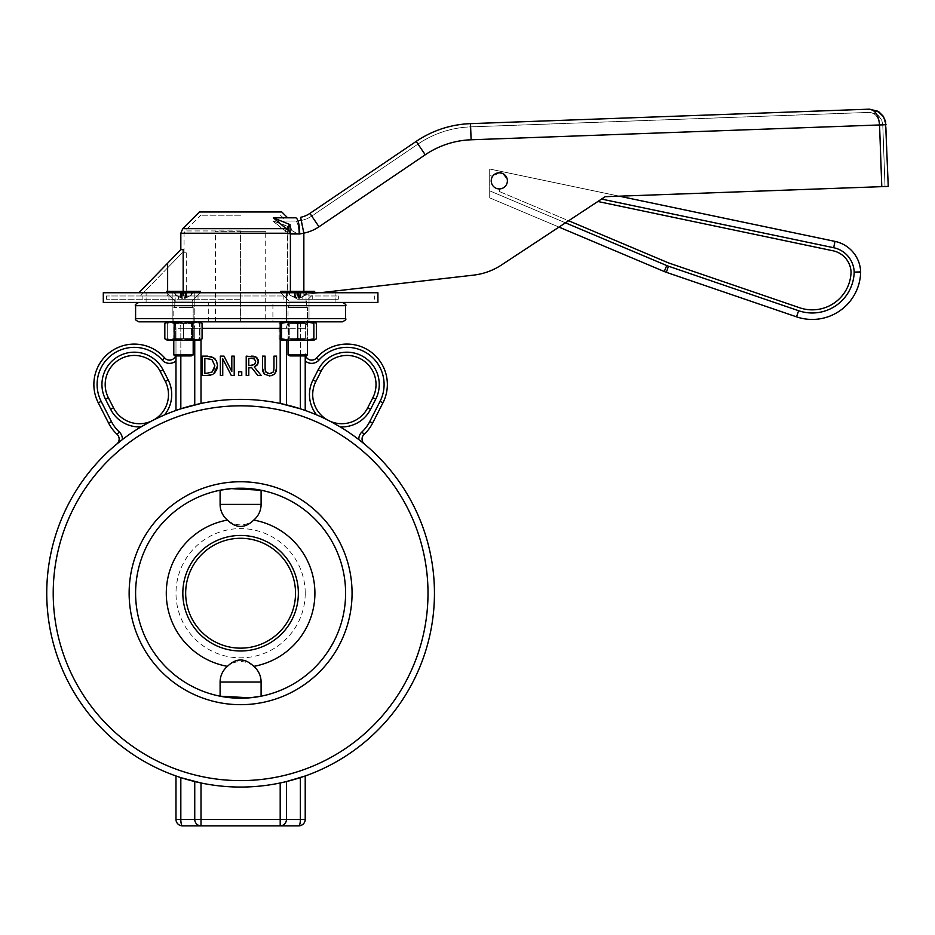 <?xml version="1.0" encoding="UTF-8"?>
<svg xmlns="http://www.w3.org/2000/svg" width="935" height="935" viewBox="0 0 935 935"><rect width="100%" height="100%" fill="white"/><g stroke="black" fill="none" stroke-linecap="round" stroke-linejoin="round"><path stroke-width="0.7" stroke-dasharray="4.67 3.51" d="M267.69 373.439L271.676 373.31L273.791 370.482M273.897 369.816L273.967 356.118L276.55 356.118L276.55 368.215M276.141 371.686L274.691 374.117M274.504 374.304L270.869 375.835M265.271 370.47L267.34 373.31M262.513 368.215L262.513 356.118L265.096 356.118L265.096 368.215M263.46 372.948L262.934 371.709M220.344 356.118L224.003 356.118L231.81 371.464L231.81 356.118L234.206 356.118L234.206 375.496L231.319 375.496L222.74 358.783L222.74 375.496L220.344 375.496L220.344 356.118M216.464 370.611L214.91 372.843M212.397 374.584L210.597 375.18M206.717 375.496L202.252 375.496L202.252 356.118L206.67 356.118M214.395 368.998L214.115 361.985L211.918 359.507L204.835 358.35L204.835 373.264L210.188 372.901L212.151 371.978L214.302 369.278M214.98 358.771L216.733 361.413M216.92 361.892L217.539 365.819M207.687 356.13L211.006 356.539M252.333 365.562L255.384 363.341M255.5 362.955L255.395 360.174M255.36 360.08L252.929 358.456M252.695 358.421L248.792 358.35L248.792 365.632L251.048 365.632M254.32 367.069L261.216 375.496L257.873 375.496L251.737 367.782L248.792 367.782L248.792 375.496L246.209 375.496L246.209 356.118L251.211 356.118M253.993 356.293L255.302 356.691M256.891 357.719L257.744 358.83M257.803 358.911L258.06 359.496M258.165 362.967L257.791 364.054M241.756 375.496L238.635 375.496L238.635 371.791L241.756 371.791L241.756 375.496M155.607 418.997L153.948 419.815A29.078 29.078 0 0 0 165.32 381.422L168.206 379.961A32.304 32.304 0 0 1 164.572 414.895A193.849 193.849 0 0 1 175.979 410.453L175.979 360.898A9.689 9.689 0 0 1 162.222 360.045A37.155 37.155 0 0 0 101.155 401.384L98.28 402.845A40.38 40.38 0 0 1 164.653 357.918A6.463 6.463 0 0 0 175.979 353.664L175.979 410.453A193.849 193.849 0 0 0 164.572 414.895A193.849 193.849 0 0 1 175.979 410.453L175.979 328.29L180.829 328.29A6.463 1.613 -90 0 0 179.216 321.827L169.527 321.827L179.216 321.827A6.463 1.613 -90 0 1 180.829 328.29L180.829 408.805L201.013 403.452A193.849 193.849 0 0 1 280.196 403.452A193.849 193.849 0 0 0 201.013 403.452A193.849 193.849 0 0 1 280.196 403.452L300.369 408.805L300.369 328.29L202.135 328.29M163.438 415.385L156.461 418.576A193.849 193.849 0 0 1 163.438 415.385A193.849 193.849 0 0 0 156.461 418.576M153.948 419.815A193.849 193.849 0 0 1 154.123 419.721A193.849 193.849 0 0 0 153.948 419.815A29.078 29.078 0 0 0 165.32 381.422L160.165 371.312A29.078 29.078 0 0 0 121.059 358.608A29.078 29.078 0 0 0 108.355 397.714L113.509 407.824A29.078 29.078 0 0 0 151.248 421.194L141.021 426.898A193.849 193.849 0 0 0 122.356 439.602A193.849 193.849 0 0 1 141.021 426.898A32.304 32.304 0 0 1 110.622 409.296L105.468 399.175A32.304 32.304 0 0 1 119.586 355.721A32.304 32.304 0 0 1 163.052 369.839L168.206 379.961M325.742 419.067L317.362 415.21M339.113 426.267L332.439 422.503A193.849 193.849 0 0 1 339.113 426.267A193.849 193.849 0 0 0 332.439 422.503M331.598 422.047L329.962 421.194A29.078 29.078 0 0 0 367.7 407.824L372.855 397.714A29.078 29.078 0 0 0 360.139 358.608A29.078 29.078 0 0 0 321.032 371.312L315.878 381.422L313.003 379.961L318.157 369.839A32.304 32.304 0 0 1 361.611 355.721A32.304 32.304 0 0 1 375.73 399.175L370.576 409.296A32.304 32.304 0 0 1 340.176 426.898A193.849 193.849 0 0 1 358.841 439.602L360.407 440.817M288.027 340.246L288.027 307.475L289.008 305.488L289.008 301.012L280.757 292.748L314.674 292.748L280.757 292.748L314.674 292.748L280.757 292.748L289.008 301.012L306.411 301.012L289.008 301.012L306.411 301.012L289.008 301.012L289.008 305.488L306.411 305.488L289.008 305.488L306.411 305.488L289.008 305.488L288.027 307.475L307.405 307.475L288.027 307.475L307.405 307.475L288.027 307.475L288.027 354.938L307.405 354.938L288.027 354.938L290.002 355.931L305.593 355.849A6.463 6.463 0 0 1 305.219 353.664L305.219 410.453A193.849 193.849 0 0 1 316.626 414.895L327.25 419.815M305.219 355.931L305.219 353.664A6.463 6.463 0 0 0 316.544 357.918A40.38 40.38 0 0 1 382.929 402.845L372.621 423.076A40.38 40.38 0 0 1 364.124 434.331A6.463 6.463 0 0 0 364.393 444.043M175.979 360.898L175.979 353.664A6.463 6.463 0 0 1 175.605 355.849M117.085 434.331A40.38 40.38 0 0 1 108.589 423.076A40.38 40.38 0 0 0 117.085 434.331A6.463 6.463 0 0 1 116.805 444.043A6.463 6.463 0 0 0 117.085 434.331L119.283 431.97A9.689 9.689 0 0 1 122.356 439.602A193.849 193.849 0 0 1 141.021 426.898A193.849 193.849 0 0 0 122.356 439.602L120.79 440.817M240.599 302.437L138.824 302.437L240.599 302.437M272.903 302.437L208.295 302.437L272.903 302.437L272.903 321.827L208.295 321.827L272.903 321.827M309.017 302.437L286.402 302.437L309.017 302.437L286.402 302.437L309.017 302.437L309.017 321.827L193.954 321.827L309.017 321.827L291.93 321.827L309.017 321.827L309.017 302.437L286.402 302.437L309.017 302.437L286.402 302.437L309.017 302.437L309.017 292.748L286.402 292.748L309.017 292.748L286.402 292.748L309.017 292.748L309.017 302.437M194.796 302.437L172.18 302.437L194.796 302.437L172.18 302.437L194.796 302.437L194.796 321.827L172.18 321.827L194.796 321.827L194.796 302.437L172.18 302.437L194.796 302.437L172.18 302.437L194.796 302.437L194.796 292.748L172.18 292.748L194.796 292.748L172.18 292.748L194.796 292.748L194.796 302.437M342.374 321.827L138.824 321.827M189.267 321.827L172.18 321.827L189.267 321.827M292.702 321.827L301.982 321.827L292.702 321.827A6.463 6.253 -90 0 0 286.449 328.29A6.463 6.253 -90 0 1 292.702 321.827M313.868 322.154L301.982 321.827L311.682 321.827A6.463 6.463 0 0 0 305.219 328.29A6.463 6.463 0 0 1 311.682 321.827L297.716 321.827L307.042 323.265L311.706 321.827L316.369 323.265M180.829 355.931L180.829 328.29L175.979 328.29A6.463 6.463 0 0 0 169.527 321.827A6.463 6.463 0 0 1 175.979 328.29L175.979 355.931M287.255 321.827L291.93 321.827L287.255 321.827M175.979 775.98L175.979 819.376L180.829 819.376A6.463 1.613 -90 0 0 182.442 825.839L201.013 825.839A6.463 6.253 90 0 1 194.749 819.376L201.013 819.376L201.013 825.839M280.196 825.839L280.196 819.376L286.449 819.376A6.463 6.253 -90 0 1 280.196 825.839L298.756 825.839A6.463 1.613 90 0 0 300.369 819.376L305.219 819.376L305.219 775.98M286.449 781.567L286.449 819.376L300.369 819.376L300.369 777.628L280.196 782.981A193.849 193.849 0 0 1 201.013 782.981L180.829 777.628L180.829 819.376L194.749 819.376L194.749 781.567M261.099 504.374L261.099 490.232A105.001 105.001 0 0 1 345.599 593.211A105.001 105.001 0 0 0 240.599 488.21A105.001 105.001 0 0 0 135.598 593.211A105.001 105.001 0 0 0 240.599 698.223A105.001 105.001 0 0 0 261.099 490.232C247.436 487.696 233.773 487.696 220.099 490.232A105.001 105.001 0 0 0 220.099 696.201A105.001 105.001 0 0 1 220.099 490.232L220.099 504.374L261.099 504.374A20.5 20.5 0 0 1 240.599 524.862A20.5 20.5 0 0 1 220.099 504.374M201.013 782.981A193.849 193.849 0 0 0 280.196 782.981L280.196 819.376L201.013 819.376L201.013 782.981M434.448 593.211A193.849 193.849 0 0 1 240.599 787.071A193.849 193.849 0 0 1 46.75 593.211A193.849 193.849 0 0 0 240.599 787.071A193.849 193.849 0 0 0 434.448 593.211M316.626 414.895A193.849 193.849 0 0 0 305.219 410.453A193.849 193.849 0 0 1 316.626 414.895A32.304 32.304 0 0 1 313.003 379.961M329.962 421.194A193.849 193.849 0 0 1 330.137 421.276A193.849 193.849 0 0 0 329.962 421.194A29.078 29.078 0 0 0 367.7 407.824L370.576 409.296M358.841 439.602A193.849 193.849 0 0 0 340.176 426.898A193.849 193.849 0 0 1 358.841 439.602A9.689 9.689 0 0 1 361.915 431.97A37.155 37.155 0 0 0 369.734 421.615L380.042 401.384A37.155 37.155 0 0 0 318.975 360.045A9.689 9.689 0 0 1 305.219 360.898M220.099 682.059A20.5 20.5 0 0 1 240.599 661.571A20.5 20.5 0 0 1 261.099 682.059L220.099 682.059L220.099 696.201C233.773 698.737 247.436 698.737 261.099 696.201A105.001 105.001 0 0 0 345.599 593.211M265.727 321.827L215.471 321.827L240.599 321.827L240.599 231.366L215.471 231.366L265.727 231.366L240.599 231.366L240.599 321.827L265.727 321.827L265.727 231.366M215.471 321.827L215.471 231.366M305.219 593.211A64.62 64.62 0 0 0 208.295 537.251A64.62 64.62 0 0 0 208.295 649.171A64.62 64.62 0 0 0 305.219 593.211M295.53 593.211A54.92 54.92 0 0 0 213.133 545.654A54.92 54.92 0 0 0 213.133 640.779A54.92 54.92 0 0 0 295.53 593.211M261.099 682.059L261.099 696.201M183.482 299.212L198.021 299.212L183.482 299.212M173.209 295.974L142.868 295.974L173.209 295.974M297.716 299.212L338.33 299.212L297.716 299.212M307.989 295.974L338.33 295.974L307.989 295.974M619.25 196.175L489.706 169.025L489.706 175.628L489.706 169.025L834.99 241.394A32.304 32.304 0 0 1 860.656 271.898A6.463 6.463 0 0 1 860.656 272.295A48.468 48.468 0 0 1 796.526 316.836L666.363 272.33L668.455 266.206L798.619 310.724L796.526 316.836M499.454 172.776L492.663 176.248L489.706 175.628L489.706 190.845L666.76 265.563L664.259 271.524L489.706 197.858L489.706 190.845L489.706 197.858L558.99 227.1L605.155 196.689L885.024 186.532L881.787 186.649L879.554 124.963C878.69 117.155 875.3 112.971 869.398 112.399C875.3 112.971 878.69 117.155 879.554 124.963C878.608 115.204 875.195 109.933 869.281 109.173L470.515 123.642L471.1 139.782A87.399 87.399 0 0 0 425.238 154.778L318.999 226.773A41.83 41.83 0 0 1 303.852 233.131L301.28 220.461A28.903 28.903 0 0 0 311.741 216.067L417.992 144.072A100.326 100.326 0 0 1 470.632 126.868L869.398 112.399L876.118 114.012L878.444 115.648L881.752 120.241L882.78 124.846L881.81 120.37L878.666 115.858L876.457 114.199L869.398 112.399L470.632 126.868A100.326 100.326 0 0 0 417.992 144.072L311.741 216.067A28.903 28.903 0 0 1 301.28 220.461L303.852 233.131L298.861 233.972L303.852 233.131L300.322 217.364L303.594 233.236L299.691 233.972A16.152 4.161 90 0 0 295.53 217.808L273.324 217.832L289.908 224.552L291.778 230.466L297.692 233.972L291.778 230.466M565.476 222.822L489.706 190.845L489.706 175.628L492.663 176.248A8.076 8.076 0 0 0 491.226 180.841A8.076 8.076 0 0 1 503.346 173.852A8.076 8.076 0 0 1 503.346 187.841A8.076 8.076 0 0 1 491.226 180.841A8.076 8.076 0 0 0 507.202 182.5A8.076 8.076 0 0 0 507.226 179.298A8.076 8.076 0 0 1 499.302 188.928A8.076 8.076 0 0 1 491.226 180.841A8.076 8.076 0 0 0 503.346 187.841A8.076 8.076 0 0 0 503.346 173.852A8.076 8.076 0 0 0 491.226 180.841A8.076 8.076 0 0 1 492.663 176.248C498.858 170.895 503.708 171.911 507.226 179.298L502.411 173.396M491.226 180.841A8.076 8.076 0 0 1 503.346 173.852A8.076 8.076 0 0 1 503.346 187.841A8.076 8.076 0 0 1 491.226 180.841A8.076 8.076 0 0 0 503.346 187.841A8.076 8.076 0 0 0 503.346 173.852A8.076 8.076 0 0 0 491.226 180.841A8.076 8.076 0 0 1 503.346 173.852A8.076 8.076 0 0 1 503.346 187.841A8.076 8.076 0 0 1 491.226 180.841M597.851 201.504L833.027 250.79A22.709 22.709 0 0 1 851.06 272.132A22.709 22.709 0 0 0 833.027 250.79A22.709 22.709 0 0 1 851.06 272.132A38.861 38.861 0 0 1 799.635 307.755A38.861 38.861 0 0 0 851.06 272.132A38.861 38.861 0 0 1 799.635 307.755L669.472 263.238A22.709 22.709 0 0 1 667.987 262.677A22.709 22.709 0 0 0 669.472 263.238A22.709 22.709 0 0 1 667.987 262.677L499.302 191.5L667.987 262.677L499.302 191.5L499.302 188.928L499.302 191.5L499.302 188.928L499.302 191.5L568.632 220.753M303.852 294.607L320.062 292.748L303.852 294.607L303.852 233.236L301.28 220.461L295.53 221.046L300.93 220.531L303.852 233.236L303.852 294.607M288.88 231.892L293.239 233.972L288.88 231.892L288.716 226.784L287.267 233.236L287.7 295.974L186.264 295.974L287.7 295.974L287.7 233.236L284.824 230.945L288.716 226.784L273.09 221.046L288.424 226.41L284.824 230.945L272.915 221.046L295.53 221.046A12.926 3.331 90 0 1 298.861 233.972A12.926 3.331 90 0 0 295.53 221.046L272.915 221.046L287.489 232.523M501.604 264.909A64.62 64.62 0 0 1 473.426 275.147A64.62 64.62 0 0 0 501.604 264.909L605.155 196.689L501.604 264.909A64.62 64.62 0 0 1 473.426 275.147L320.062 292.748L473.426 275.147M882.78 124.846L885.024 186.532L882.78 124.846L879.554 124.963L882.78 124.846M186.264 252.836L182.196 252.836L186.264 252.836L186.264 295.974L186.264 252.836M167.634 295.974L186.264 295.974L167.634 295.974L167.634 267.819L182.196 252.836L140.285 295.974L167.634 267.819L167.634 295.974L140.285 295.974L167.634 295.974M240.599 295.974L106.52 295.974L240.599 295.974M240.599 215.214L200.744 215.214L240.599 215.214M173.209 299.212L142.868 299.212L173.209 299.212M307.989 299.212L338.33 299.212L307.989 299.212M240.599 299.212L106.52 299.212L240.599 299.212M470.515 123.642A103.563 103.563 0 0 0 416.18 141.395L309.929 213.39L318.999 226.773A41.83 41.83 0 0 1 303.852 233.131L303.852 233.131A41.83 41.83 0 0 0 318.999 226.773L311.741 216.067L318.999 226.773L425.238 154.778L417.992 144.072L425.238 154.778A87.399 87.399 0 0 1 471.1 139.782L470.632 126.868L471.1 139.782L886.018 124.729L888.25 186.416L881.787 186.649L879.554 124.963L471.1 139.782L879.554 124.963L881.787 186.649M303.852 233.236L303.852 292.748L320.062 292.748L290.388 292.748L303.852 292.748L303.852 291.311M296.64 233.236L290.388 233.236L286.636 228.666L289.908 224.552M182.722 228.666L286.636 228.666L273.324 217.832M138.918 292.748L167.634 292.748L138.918 292.748L180.829 249.61L183.166 249.61L180.829 249.61L183.166 249.61L183.166 292.748L290.388 292.748L167.634 292.748L183.166 292.748L183.166 291.311L182.302 291.311L182.851 297.54L180.759 297.54L176.131 295.004L174.681 291.802L173.08 291.311L180.245 291.311L180.315 297.54L181.729 297.54L179.391 291.311L184.662 291.311L184.125 297.54L186.205 297.54L190.845 295.004L192.283 291.802L193.884 291.311L186.731 291.311L186.661 297.54L185.247 297.54L187.584 291.311L182.302 291.311L182.851 297.54L180.759 297.54L176.131 295.004L173.922 291.311L182.302 291.311L180.899 291.311L180.759 297.54L180.899 291.311L173.08 291.311L180.245 291.311L180.315 297.54L181.729 297.54L179.391 291.311L181.238 291.311L180.245 291.311L181.238 291.311L181.799 297.751L181.238 291.311L179.391 291.311L184.662 291.311L184.125 297.54L186.205 297.54L190.845 295.004L193.042 291.311L184.662 291.311L186.077 291.311L186.205 297.54L186.077 291.311L193.884 291.311L186.731 291.311L186.661 297.54L185.247 297.54L187.584 291.311L185.738 291.311L186.731 291.311L185.738 291.311L185.165 297.751L185.738 291.311L185.247 297.54L185.773 291.311L187.584 291.311L183.166 291.311L183.202 295.004L186.673 295.004L183.202 295.004L182.851 297.54L183.166 291.311M377.915 292.748L103.294 292.748M320.565 292.748L335.104 292.748L320.565 292.748M160.645 292.748L175.184 292.748L160.645 292.748M199.412 211.976L281.797 211.976M284.883 217.808L287.629 217.808L284.883 217.808M320.565 302.437L335.104 302.437L320.565 302.437M160.645 302.437L175.184 302.437L160.645 302.437M377.915 302.437L103.294 302.437M307.311 291.802L300.953 291.311L300.895 297.54L299.469 297.54L301.818 291.311L296.535 291.311L297.073 297.54L294.993 297.54L290.364 295.004L288.915 291.802L287.314 291.311L294.478 291.311L294.537 297.54L295.963 297.54L293.613 291.311L298.896 291.311L298.358 297.54L300.439 297.54L305.067 295.004L306.516 291.802L308.118 291.311L300.953 291.311L300.895 297.54L299.469 297.54L301.818 291.311L299.96 291.311L300.953 291.311L299.96 291.311L299.399 297.751L299.96 291.311L299.469 297.54L299.995 291.311L301.818 291.311L296.535 291.311L297.073 297.54L294.993 297.54L290.364 295.004L288.155 291.311L296.535 291.311L295.133 291.311L294.993 297.54L295.133 291.311L287.314 291.311L294.478 291.311L294.537 297.54L295.963 297.54L293.613 291.311L295.472 291.311L294.478 291.311L295.472 291.311L296.033 297.751L295.472 291.311L293.613 291.311L298.896 291.311L298.358 297.54L300.439 297.54L305.067 295.004L307.276 291.311L298.896 291.311L300.299 291.311L300.439 297.54L300.299 291.311L308.118 291.311L305.733 295.004L300.895 297.54L305.733 295.004L307.323 291.802L305.722 295.004L307.323 291.802L306.516 291.802L307.323 291.802M297.342 291.802L297.423 295.004L300.906 295.004L297.423 295.004L297.073 297.54L297.342 291.802L301.573 291.802L297.342 291.802M288.109 291.802L289.698 295.004L294.537 297.54L289.698 295.004L288.109 291.802L289.698 295.004L288.109 291.802L288.915 291.802L288.109 291.802M298.09 291.802L297.996 295.004L294.525 295.004L297.996 295.004L298.358 297.54L298.09 291.802L293.859 291.802L298.09 291.802M300.871 291.311L280.757 291.311L300.871 291.311M305.792 321.827L281.564 321.827L289.64 321.827L297.716 323.265L305.792 321.827L313.868 321.827L305.792 321.827L313.868 323.265L313.868 321.827L311.706 321.827L313.868 321.827M281.564 340.246L279.062 338.797L283.726 340.246L281.564 340.246L289.64 340.246L281.564 338.797L281.564 340.246L288.389 338.797L297.716 340.246L307.042 338.797L311.706 340.246L283.726 340.246L279.062 338.797L279.062 323.265L283.726 321.827L279.062 323.265L281.564 321.827L288.389 323.265L297.716 321.827L281.564 321.827L281.564 323.265L289.64 321.827M305.792 340.246L297.716 338.797L289.64 340.246L313.868 340.246L313.868 338.797L305.792 340.246M313.868 338.797L313.868 323.265M297.716 338.797L297.716 323.265M281.564 338.797L281.564 323.265M316.369 338.797L311.706 340.246L307.042 338.797L297.716 340.246L307.276 340.246L305.651 338.622L289.768 338.622L305.651 338.622L289.768 338.622L305.651 338.622L307.276 340.246L288.155 340.246L313.868 339.908M305.651 323.44L305.651 338.622L305.651 323.44L289.768 323.44L305.651 323.44L297.716 323.44L305.651 323.44L307.276 321.827L288.155 321.827L289.768 323.44L297.716 323.44L289.768 323.44L288.155 321.827L311.706 321.827L307.042 323.265L297.716 321.827L288.389 323.265L283.726 321.827L307.276 321.827L305.651 323.44M288.027 354.938L307.405 354.938L307.405 307.475L307.405 340.246M280.757 292.748L280.757 291.311L314.674 291.311L314.674 292.748L306.411 301.012L306.411 305.488L307.405 307.475L306.411 305.488L306.411 301.012L314.674 292.748M311.706 340.246L313.868 340.246L311.706 340.246M288.389 338.797L283.726 340.246L297.716 340.246L288.389 338.797L288.389 323.265L288.389 338.797M307.042 338.797L307.042 323.265L307.042 338.797M184.92 355.931L175.78 355.931L184.92 355.931M185.282 354.938L173.793 354.938L185.282 354.938M181.682 307.475L193.183 307.475L181.682 307.475M173.887 291.802L175.464 295.004L180.315 297.54L175.464 295.004L173.875 291.802L174.681 291.802L173.08 291.311L175.476 295.004L173.887 291.802M183.868 291.802L183.774 295.004L180.291 295.004L183.774 295.004L184.125 297.54L183.868 291.802L179.625 291.802L183.868 291.802M193.089 291.802L191.5 295.004L186.661 297.54L191.5 295.004L193.101 291.802L191.5 295.004L193.101 291.802L192.283 291.802L193.101 291.802M181.869 301.012L192.189 301.012L181.869 301.012M180.338 292.748L200.452 292.748L180.338 292.748M180.338 291.311L200.452 291.311L180.338 291.311M181.869 305.488L192.189 305.488L181.869 305.488M167.33 321.827L167.33 323.265L175.406 321.827L167.33 321.827L175.406 321.827L183.482 323.265L191.558 321.827L175.406 321.827L167.33 323.265L167.33 321.827L183.482 321.827L167.33 321.827M199.646 323.265L199.646 321.827L191.558 321.827L199.646 323.265L191.558 321.827L183.482 323.265L175.406 321.827L199.646 321.827L199.646 338.797L191.558 340.246L199.646 340.246L199.646 338.797L199.646 340.246L191.558 340.246L199.646 338.797L199.646 323.265M183.482 338.797L175.406 340.246L191.558 340.246L183.482 338.797L191.558 340.246L175.406 340.246L167.33 338.797L167.33 340.246L175.406 340.246L183.482 338.797L183.482 323.265L183.482 338.797M167.33 338.797L175.406 340.246L167.33 340.246L167.33 323.265L167.33 338.797M173.933 340.246L175.546 338.622L191.43 338.622L175.546 338.622L191.43 338.622L175.546 338.622L173.933 340.246L193.042 340.246L173.933 340.246L193.042 340.246L183.482 340.246L174.155 338.797L169.492 340.246L197.472 340.246L192.809 338.797L183.482 340.246L173.933 340.246M164.829 323.265L169.492 321.827L174.155 323.265L183.482 321.827L173.933 321.827L175.546 323.44L175.546 338.622L175.546 323.44L191.43 323.44L175.546 323.44L183.482 323.44L175.546 323.44L173.933 321.827L193.042 321.827L191.43 323.44L183.482 323.44L191.43 323.44L193.042 321.827L173.933 321.827L193.042 321.827L183.482 321.827L192.809 323.265L197.472 321.827L202.135 323.265M175.909 355.931L173.793 354.938L193.183 354.938L191.196 355.931L175.909 355.931M193.007 307.475L173.793 307.475L193.007 307.475M192.037 301.012L174.787 301.012L192.037 301.012M200.148 292.748L166.523 292.748L200.148 292.748M166.523 292.748L174.787 301.012L174.787 305.488L174.787 301.012L166.523 292.748L166.523 291.311L200.452 291.311L200.452 292.748L192.189 301.012L192.189 305.488L174.787 305.488L192.189 305.488L193.183 307.475L193.183 354.938M199.646 321.827L183.482 321.827M167.33 340.246L169.492 340.246L164.829 338.797M202.135 338.797L197.472 340.246L199.646 340.246M192.809 338.797L192.809 323.265M174.155 338.797L174.155 323.265M201.013 339.452L201.013 328.29L194.749 328.29L201.013 328.29L201.013 321.827M163.052 369.839L160.165 371.312A29.078 29.078 0 0 0 121.059 358.608A29.078 29.078 0 0 0 108.355 397.714L105.468 399.175M110.622 409.296L113.509 407.824A29.078 29.078 0 0 0 151.248 421.194M375.73 399.175L372.855 397.714A29.078 29.078 0 0 0 360.139 358.608A29.078 29.078 0 0 0 321.032 371.312L318.157 369.839M316.544 357.918L318.975 360.045M382.929 402.845L380.042 401.384M372.621 423.076L369.734 421.615M364.124 434.331L361.915 431.97M305.593 355.849A6.463 6.463 0 0 1 305.219 353.664M98.28 402.845A40.38 40.38 0 0 1 164.653 357.918A6.463 6.463 0 0 0 175.979 353.664M162.222 360.045L164.653 357.918M101.155 401.384L111.464 421.615L108.589 423.076M111.464 421.615A37.155 37.155 0 0 0 119.283 431.97M345.599 305.675L135.598 305.675M135.598 318.59L345.599 318.59M188.496 321.827A6.463 6.253 90 0 1 194.749 328.29A6.463 6.253 90 0 0 188.496 321.827M280.196 321.827L280.196 403.452A193.849 193.849 0 0 0 201.013 403.452L201.013 322.622M301.982 321.827A6.463 1.613 90 0 0 300.369 328.29A6.463 1.613 90 0 1 301.982 321.827M305.219 328.29L300.369 328.29L305.219 328.29M281.564 328.29L300.369 328.29L300.369 355.931M286.449 340.246L286.449 404.867M194.749 404.867L194.749 328.29L180.829 328.29L194.749 328.29L194.749 340.246M164.572 414.895A193.849 193.849 0 0 1 175.979 410.453M427.985 593.211A187.386 187.386 0 0 0 146.9 430.93A187.386 187.386 0 0 0 146.9 755.503A187.386 187.386 0 0 0 427.985 593.211M129.135 593.211A111.464 111.464 0 0 1 296.337 496.684A111.464 111.464 0 0 1 296.337 689.749A111.464 111.464 0 0 1 129.135 593.211M860.656 272.295L854.193 272.12L860.656 271.898M666.76 265.563A25.841 25.841 0 0 0 668.455 266.206M798.619 310.724A42.005 42.005 0 0 0 854.193 272.12A25.841 25.841 0 0 0 833.669 247.717L834.99 241.394M833.669 247.717L601.544 199.073M287.7 233.972L293.239 233.972M285.081 231.027L288.716 226.784L285.081 231.027M291.954 233.236L287.267 233.236M240.599 230.945L185.001 230.945L240.599 230.945M416.18 141.395L425.238 154.778L318.999 226.773M471.1 139.782A87.399 87.399 0 0 0 425.238 154.778M299.691 233.972L297.692 233.972M286.963 228.818L290.247 224.984M290.388 291.311L290.388 233.236L180.829 233.236M167.634 291.311L167.634 263.191M183.108 291.802L187.339 291.802L183.108 291.802M208.295 321.827L208.295 302.437M286.402 321.827L286.402 292.748L286.402 321.827M172.18 321.827L172.18 292.748L172.18 321.827M168.943 299.212L168.943 295.974L168.943 299.212M283.176 299.212L283.176 295.974L283.176 299.212M312.255 299.212L312.255 295.974L312.255 299.212M876.457 114.21L869.398 112.399L876.118 114.012M184.066 252.836L184.066 233.236L185.001 230.945L200.744 215.214M280.453 215.214L286.297 221.046M338.33 299.212L338.33 295.974L338.33 299.212M302.788 299.212L302.788 295.974L302.788 299.212M198.021 299.212L198.021 295.974L198.021 299.212M178.41 299.212L178.41 295.974L178.41 299.212M142.868 299.212L142.868 295.974L142.868 299.212M374.678 299.212L374.678 295.974M106.52 299.212L106.52 295.974M877.673 111.183L869.293 109.173M335.104 302.437L335.104 292.748L335.104 302.437M306.025 302.437L306.025 292.748L306.025 302.437M175.184 302.437L175.184 292.748L175.184 302.437M146.105 302.437L146.105 292.748L146.105 302.437M297.716 299.258L305.733 295.004L297.716 299.258L289.698 295.004L297.716 299.258M289.768 338.622L288.155 340.246L289.768 338.622L289.768 323.44L289.768 338.622M173.793 340.246L173.793 307.475L174.787 305.488L173.793 307.475L173.793 354.938M183.482 299.258L191.5 295.004L183.482 299.258L175.464 295.004L183.482 299.258M191.43 338.622L193.042 340.246L191.43 338.622L191.43 323.44L191.43 338.622M200.452 292.748L192.189 301.012L192.189 305.488L193.183 307.475L193.183 340.246"/><path stroke-width="1.4" d="M270.869 375.835L274.691 374.117L276.55 368.215L276.55 356.118L273.967 356.118L273.967 368.273L273.137 372.118L269.525 373.708L265.926 372.118L265.096 368.215L265.096 356.118L262.513 356.118L262.513 368.215L264.371 374.117L269.525 375.905L264.371 374.117L263.46 372.948M273.791 370.482L273.897 369.816M276.55 368.215L276.328 370.879M276.316 370.903L276.141 371.686M265.096 368.215L265.271 370.47M262.934 371.709L262.513 368.215M234.206 375.496L234.206 356.118L231.81 356.118L231.81 371.464L224.003 356.118L220.344 356.118L220.344 375.496L222.74 375.496L222.74 358.783L231.319 375.496L234.206 375.496M214.91 372.843L213.589 373.942L217.539 365.819L216.464 370.611M210.597 375.18L206.717 375.496L212.397 374.584M217.539 365.819L216.511 360.945L213.612 357.649L206.67 356.118L202.252 356.118L202.252 375.496L206.717 375.496M206.799 373.264L204.835 373.264L204.835 358.35L211.918 359.507L214.851 365.795L212.151 371.978L206.799 373.264M211.006 356.539L214.98 358.771M206.67 356.118L207.687 356.13M261.216 375.496L254.32 367.069L257.254 364.93L258.34 361.377L256.143 357.135L246.209 356.118L246.209 375.496L248.792 375.496L248.792 367.782L251.737 367.782L257.873 375.496L261.216 375.496M251.351 358.35L254.425 359.005L255.652 361.576L254.554 364.627L248.792 365.632L248.792 358.35L251.351 358.35M251.048 365.632L252.333 365.562M251.211 356.118L253.105 356.188M253.373 356.212L253.993 356.293M255.302 356.691L256.891 357.719M258.06 359.496L258.165 362.967M257.791 364.054L254.32 367.069M238.635 375.496L241.756 375.496L241.756 371.791L238.635 371.791L238.635 375.496M113.509 407.824L110.622 409.296A32.304 32.304 0 0 0 141.021 426.898A193.849 193.849 0 0 1 153.948 419.815A29.078 29.078 0 0 0 165.32 381.422L160.165 371.312A29.078 29.078 0 0 0 121.059 358.608A29.078 29.078 0 0 0 108.355 397.714L113.509 407.824A29.078 29.078 0 0 0 151.248 421.194L141.021 426.898A193.849 193.849 0 0 1 153.948 419.815L156.461 418.576A193.849 193.849 0 0 0 154.123 419.721A193.849 193.849 0 0 1 156.461 418.576M155.607 418.997L163.438 415.385A193.849 193.849 0 0 1 164.572 414.895A32.304 32.304 0 0 0 168.206 379.961L163.052 369.839A32.304 32.304 0 0 0 119.586 355.721A32.304 32.304 0 0 0 105.468 399.175L110.622 409.296M332.439 422.503A193.849 193.849 0 0 0 330.137 421.276A193.849 193.849 0 0 1 332.439 422.503L329.962 421.194A29.078 29.078 0 0 0 367.7 407.824L372.855 397.714A29.078 29.078 0 0 0 360.139 358.608A29.078 29.078 0 0 0 321.032 371.312L315.878 381.422A29.078 29.078 0 0 0 327.25 419.815A29.078 29.078 0 0 1 315.878 381.422A29.078 29.078 0 0 0 327.25 419.815L325.742 419.067M317.362 415.21L316.626 414.895A193.849 193.849 0 0 0 305.219 410.453L305.219 355.931M331.598 422.047L339.113 426.267A193.849 193.849 0 0 1 340.176 426.898A32.304 32.304 0 0 0 370.576 409.296L375.73 399.175A32.304 32.304 0 0 0 361.611 355.721A32.304 32.304 0 0 0 318.157 369.839L313.003 379.961A32.304 32.304 0 0 0 316.626 414.895A193.849 193.849 0 0 1 329.962 421.194A193.849 193.849 0 0 0 316.626 414.895M360.407 440.817L358.853 439.614A193.849 193.849 0 0 0 339.113 426.267M305.219 360.898A9.689 9.689 0 0 0 318.975 360.045A37.155 37.155 0 0 1 380.042 401.384L369.734 421.615A37.155 37.155 0 0 1 361.915 431.97L364.124 434.331A6.463 6.463 0 0 0 364.393 444.043A6.463 6.463 0 0 1 364.124 434.331A40.38 40.38 0 0 0 372.621 423.076L382.929 402.845A40.38 40.38 0 0 0 316.544 357.918A6.463 6.463 0 0 1 305.593 355.849L307.405 354.938L288.027 354.938L290.002 355.931L305.429 355.931L307.405 354.938L307.405 340.246M175.605 355.849A6.463 6.463 0 0 1 164.653 357.918A40.38 40.38 0 0 0 98.28 402.845L108.589 423.076A40.38 40.38 0 0 0 117.085 434.331A6.463 6.463 0 0 1 116.805 444.043L120.79 440.817M117.085 434.331L119.283 431.97A9.689 9.689 0 0 1 122.356 439.602A193.849 193.849 0 0 0 46.75 593.211A193.849 193.849 0 0 0 337.523 761.09A193.849 193.849 0 0 0 337.523 425.332A193.849 193.849 0 0 0 46.75 593.211A193.849 193.849 0 0 1 122.356 439.602L116.805 444.043M119.283 431.97A37.155 37.155 0 0 1 111.464 421.615L108.589 423.076L98.28 402.845L101.155 401.384A37.155 37.155 0 0 1 162.222 360.045A9.689 9.689 0 0 0 175.979 360.898M345.599 318.59L345.599 305.675L135.598 305.675L135.598 318.59C134.687 319.244 135.762 320.319 138.824 321.827L342.374 321.827C345.436 320.319 346.511 319.244 345.599 318.59L135.598 318.59M175.979 355.931L175.979 410.453L180.829 408.805L175.979 410.453A193.849 193.849 0 0 1 201.013 403.452L180.829 408.805L180.829 355.931M300.369 355.931L300.369 408.805L280.196 403.452A193.849 193.849 0 0 1 305.219 410.453L300.369 408.805L305.219 410.453A193.849 193.849 0 0 0 280.196 403.452L280.196 328.29L281.564 328.29M175.979 775.98L180.829 777.628L175.979 775.98L175.979 819.376A6.463 6.463 0 0 0 182.442 825.839A6.463 1.613 -90 0 1 180.829 819.376L175.979 819.376A6.463 6.463 0 0 0 182.442 825.839L201.013 825.839L201.013 819.376L194.749 819.376A6.463 6.253 90 0 0 201.013 825.839L280.196 825.839A6.463 6.253 -90 0 0 286.449 819.376L280.196 819.376L280.196 825.839L298.756 825.839A6.463 6.463 0 0 0 305.219 819.376A6.463 6.463 0 0 1 298.756 825.839A6.463 1.613 90 0 0 300.369 819.376L286.449 819.376L286.449 781.567L305.219 775.98L300.369 777.628L300.369 819.376L305.219 819.376L305.219 775.98M280.196 825.839L201.013 825.839M194.749 781.567L194.749 819.376L180.829 819.376L180.829 777.628L201.013 782.981L201.013 819.376L280.196 819.376L280.196 782.981L286.449 781.567M345.599 593.211A105.001 105.001 0 0 1 188.099 684.151A105.001 105.001 0 0 1 188.099 502.282A105.001 105.001 0 0 1 345.599 593.211A105.001 105.001 0 0 1 261.099 696.201L249.89 697.802L220.099 696.201L220.099 682.059L261.099 682.059A20.5 20.5 0 0 0 253.759 666.351A74.309 74.309 0 0 0 253.759 520.082A20.5 20.5 0 0 0 261.099 504.374L261.099 490.232L231.307 488.631L220.099 490.232L220.099 504.374A20.5 20.5 0 0 0 227.439 520.082A74.309 74.309 0 0 0 227.439 666.351A20.5 20.5 0 0 0 220.099 682.059M358.841 439.602A193.849 193.849 0 0 1 434.448 593.211A193.849 193.849 0 0 0 358.841 439.602A9.689 9.689 0 0 1 361.915 431.97M227.439 520.082C236.216 528.567 244.982 528.567 253.759 520.082M298.358 593.211A57.76 57.76 0 0 1 211.719 643.245A57.76 57.76 0 0 1 211.719 543.188A57.76 57.76 0 0 1 298.358 593.211M253.759 666.351C244.982 657.866 236.216 657.866 227.439 666.351M295.53 593.211A54.92 54.92 0 0 1 213.133 640.779A54.92 54.92 0 0 1 213.133 545.654A54.92 54.92 0 0 1 295.53 593.211M261.099 696.201L261.099 682.059M796.526 316.836L798.619 310.724L668.455 266.206L666.363 272.33A32.304 32.304 0 0 1 664.259 271.524A32.304 32.304 0 0 0 666.363 272.33L796.526 316.836A48.468 48.468 0 0 0 860.656 272.295A6.463 6.463 0 0 0 860.656 271.898A32.304 32.304 0 0 0 834.99 241.394L619.25 196.175M502.411 173.396L499.454 172.776M473.426 275.147L320.062 292.748L473.426 275.147A64.62 64.62 0 0 0 501.604 264.909L558.99 227.1L664.259 271.524L666.76 265.563L565.476 222.822M491.226 180.841A8.076 8.076 0 0 0 503.346 187.841A8.076 8.076 0 0 0 503.346 173.852A8.076 8.076 0 0 0 491.226 180.841M597.851 201.504L833.027 250.79A22.709 22.709 0 0 1 851.06 272.132A38.861 38.861 0 0 1 799.635 307.755L669.472 263.238A22.709 22.709 0 0 1 667.987 262.677L568.632 220.753M501.604 264.909L605.155 196.689L888.25 186.416L885.527 121.328L883.166 116.139L879.145 112.083L869.281 109.173C875.195 109.933 878.608 115.204 879.554 124.963L886.018 124.729L883.622 116.852L877.673 111.171L869.281 109.173L470.515 123.642A103.563 103.563 0 0 0 416.18 141.395L309.929 213.39A25.677 25.677 0 0 1 300.638 217.306A25.677 25.677 0 0 0 309.929 213.39L318.999 226.773L425.238 154.778A87.399 87.399 0 0 1 471.1 139.782L879.554 124.963L881.787 186.649M273.324 217.832L290.177 231.997L289.908 224.552L273.324 217.832L295.53 217.808A16.152 4.161 90 0 1 299.691 233.972L303.852 233.131A41.83 41.83 0 0 0 318.999 226.773M300.638 217.306L303.852 233.236L300.638 217.306M290.177 231.997L290.388 233.972L299.691 233.972M240.599 292.748L377.915 292.748L377.915 302.437L103.294 302.437L103.294 292.748L240.599 292.748M183.166 291.311L183.166 249.61L180.829 249.61L138.918 292.748M287.629 217.808L281.797 211.976L199.412 211.976L182.722 228.666L180.829 233.236L290.025 233.236M289.908 224.552L286.636 228.666L182.722 228.666M314.674 292.748L314.674 291.311L280.757 291.311L280.757 292.748M313.868 339.908L316.369 338.797L316.369 323.265L313.868 321.827L313.868 323.265L305.792 321.827L297.716 323.265L289.64 321.827L305.792 321.827M289.64 321.827L281.564 323.265L281.564 321.827M281.564 340.246L281.564 338.797L289.64 340.246L281.564 340.246M297.716 338.797L305.792 340.246L289.64 340.246L297.716 338.797L297.716 323.265M313.868 338.797L313.868 340.246L305.792 340.246L313.868 338.797L313.868 323.265M281.564 338.797L281.564 323.265M316.369 323.265L313.868 322.154M175.78 355.931L191.196 355.931L193.183 354.938L173.793 354.938L175.78 355.931M200.452 292.748L200.452 291.311L166.523 291.311L166.523 292.748M183.482 321.827L197.472 321.827L192.809 323.265L183.482 321.827L174.155 323.265L169.492 321.827L164.829 323.265L164.829 338.797L169.492 340.246L167.33 340.246L164.829 338.797M197.472 321.827L199.646 321.827L202.135 323.265L197.472 321.827M174.155 338.797L183.482 340.246L169.492 340.246L174.155 338.797L174.155 323.265M202.135 338.797L199.646 340.246L197.472 340.246L202.135 338.797L202.135 323.265M192.809 338.797L197.472 340.246L183.482 340.246L192.809 338.797L192.809 323.265M202.135 328.29L280.196 328.29L280.196 321.827M175.979 410.453A193.849 193.849 0 0 1 201.013 403.452L201.013 339.452M108.355 397.714L105.468 399.175M160.165 371.312L163.052 369.839M165.32 381.422L168.206 379.961M315.878 381.422L313.003 379.961M321.032 371.312L318.157 369.839M372.855 397.714L375.73 399.175M367.7 407.824L370.576 409.296M364.124 434.331A40.38 40.38 0 0 0 372.621 423.076L369.734 421.615M380.042 401.384L382.929 402.845A40.38 40.38 0 0 0 316.544 357.918A6.463 6.463 0 0 1 305.593 355.849M318.975 360.045L316.544 357.918M164.653 357.918L162.222 360.045M111.464 421.615L101.155 401.384M201.013 321.827L201.013 322.622M286.449 404.867L286.449 340.246M194.749 340.246L194.749 404.867M352.063 593.211A111.464 111.464 0 0 0 184.873 496.684A111.464 111.464 0 0 0 184.873 689.749A111.464 111.464 0 0 0 352.063 593.211M53.213 593.211A187.386 187.386 0 0 1 334.298 430.93A187.386 187.386 0 0 1 334.298 755.503A187.386 187.386 0 0 1 53.213 593.211M163.438 415.385A193.849 193.849 0 0 1 164.572 414.895M261.099 504.374L220.099 504.374M860.656 271.898L854.193 272.12L860.656 272.295M834.99 241.394L833.669 247.717A25.841 25.841 0 0 1 854.193 272.12A42.005 42.005 0 0 1 798.619 310.724M601.544 199.073L833.669 247.717M668.455 266.206A25.841 25.841 0 0 1 666.76 265.563M470.515 123.642L471.1 139.782M416.18 141.395L425.238 154.778M303.852 291.311L303.852 233.236M290.388 233.972L290.388 291.311M290.247 224.984L286.963 228.818M167.634 263.191L167.634 291.311M135.598 305.675C134.582 305.102 135.668 304.027 138.824 302.437M345.599 305.675C346.616 305.102 345.541 304.027 342.374 302.437M878.175 111.464L869.281 109.173M180.829 249.61L180.829 233.236M288.027 340.246L288.027 354.938M313.868 340.246L316.369 338.797M173.793 340.246L173.793 354.938M193.183 340.246L193.183 354.938M167.33 321.827L164.829 323.265"/></g></svg>
